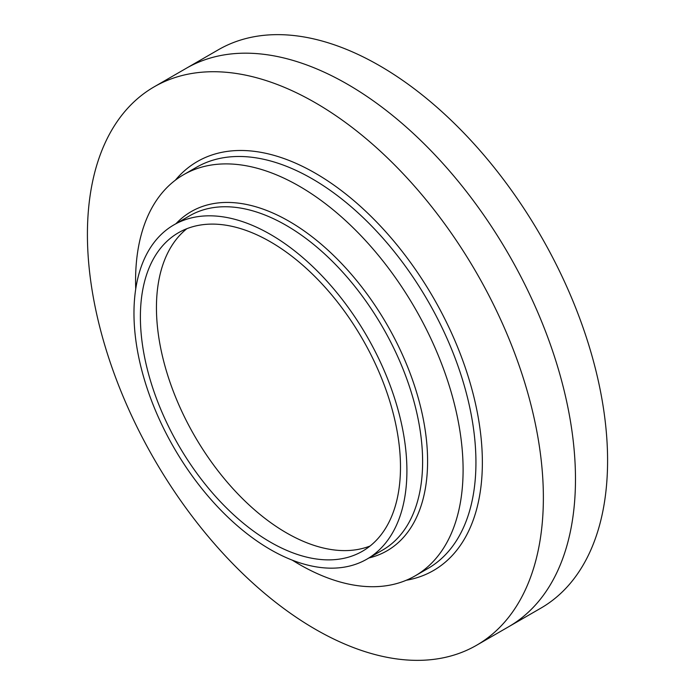 <?xml version="1.0" encoding="UTF-8"?>
<svg xmlns="http://www.w3.org/2000/svg" width="695" height="695" viewBox="0 0 695 695"><rect width="100%" height="100%" fill="white"/><g stroke="black" fill="none" stroke-linecap="round" stroke-linejoin="round"><path stroke-width="1.04" d="M133.97 313.202A192.993 111.426 60 0 1 173.941 224.859A192.993 111.426 60 0 1 322.662 276.558A192.993 111.426 60 0 1 406.905 470.784A192.993 111.426 60 0 1 366.934 559.128A192.993 111.426 60 0 1 218.213 507.428A192.993 111.426 60 0 1 133.97 313.202M140.39 316.911A183.914 106.179 -120 0 0 220.671 501.99A183.914 106.179 -120 0 0 362.39 551.265A183.914 106.179 -120 0 0 400.485 467.075A183.914 106.179 -120 0 0 320.204 281.996A183.914 106.179 -120 0 0 178.485 232.721A183.914 106.179 -120 0 0 140.39 316.911M575.477 479.124A322.411 186.147 60 0 1 508.705 626.716A322.411 186.147 -120 0 0 575.477 479.124A322.411 186.147 -120 0 0 434.749 154.664A322.411 186.147 -120 0 0 186.295 68.284A322.411 186.147 60 0 1 434.749 154.664A322.411 186.147 60 0 1 575.477 479.124M543.368 497.663A322.411 186.147 60 0 1 476.596 645.255A322.411 186.147 60 0 1 228.142 558.876A322.411 186.147 60 0 1 87.414 234.415A322.411 186.147 60 0 1 154.186 86.823A322.411 186.147 60 0 1 402.631 173.203A322.411 186.147 60 0 1 543.368 497.663M135.725 289.007A231.591 133.709 60 0 1 135.577 280.763A231.591 133.709 60 0 1 183.541 174.74A231.591 133.709 60 0 1 299.337 186.217A231.591 133.709 60 0 1 463.096 469.855A231.591 133.709 60 0 1 415.132 575.868A231.591 133.709 60 0 1 299.337 564.401A231.591 133.709 60 0 1 292.265 560.144M186.859 228.69A183.914 106.179 -120 0 0 156.445 307.642A183.914 106.179 -120 0 0 231.522 487.073A183.914 106.179 -120 0 0 370.07 546.018M476.596 645.255L540.814 608.177A322.411 186.147 -120 0 0 607.586 460.585A322.411 186.147 -120 0 0 466.858 136.124A322.411 186.147 -120 0 0 218.404 49.745L154.186 86.823M173.941 224.859L189.648 215.789A192.993 111.426 60 0 1 338.369 267.488A192.993 111.426 60 0 1 422.612 461.715A192.993 111.426 60 0 1 382.641 550.058L366.934 559.128M176.009 223.66A195.834 113.068 60 0 1 289.12 221.305A195.834 113.068 60 0 1 427.59 461.15A195.834 113.068 60 0 1 369.002 557.937M175.349 180.196A236.135 136.333 60 0 1 362.799 208.543A236.135 136.333 60 0 1 482.365 462.436A236.135 136.333 60 0 1 406.306 580.247M183.541 174.74L196.381 167.33A231.591 133.709 60 0 1 374.848 229.376A231.591 133.709 60 0 1 475.936 462.436A231.591 133.709 60 0 1 427.972 568.458L415.132 575.868"/></g></svg>

